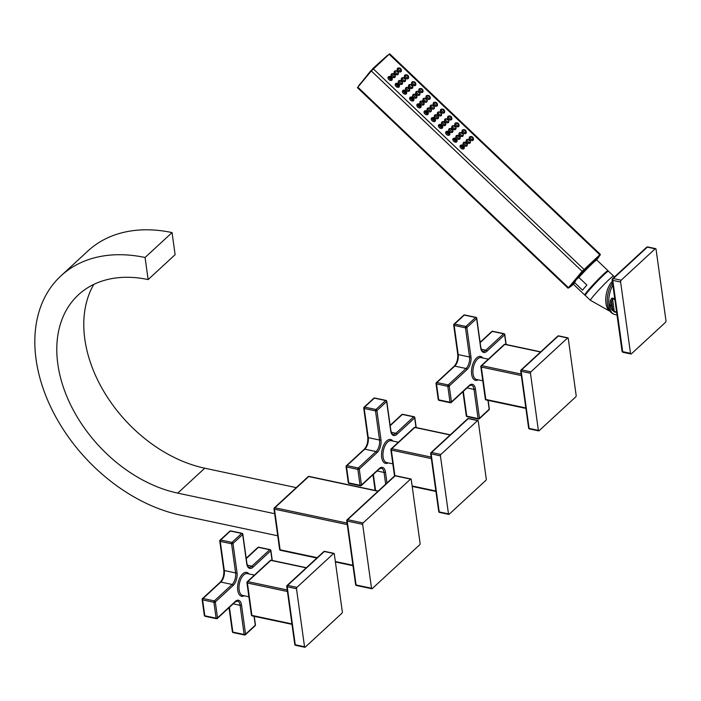 <?xml version="1.0" encoding="UTF-8"?>
<svg xmlns="http://www.w3.org/2000/svg" width="701" height="701" viewBox="0 0 701 701"><rect width="100%" height="100%" fill="white"/><g stroke="black" fill="none" stroke-linecap="round" stroke-linejoin="round"><path stroke-width="1.05" d="M279.778 549.111A1.034 0.517 -7.9 0 0 279.629 549.435A1.034 0.517 -7.9 0 0 280.111 549.794L274.468 509.145L347.275 524.602M280.768 550.18A1.034 0.526 -78 0 1 280.435 550.303A1.034 1.034 0 0 1 279.629 549.435L273.986 508.795A1.034 1.034 0 0 1 274.31 507.892L308.133 476.662A1.034 0.727 47.3 0 1 308.712 476.54L274.888 507.769A1.034 0.727 47.3 0 0 274.135 508.462A1.034 0.517 -7.9 0 0 273.986 508.795A1.034 0.517 -7.9 0 0 274.468 509.145A1.034 0.526 -78 0 1 274.888 507.769L347.065 523.086M355.749 584.292A1.034 0.517 -7.9 0 0 355.6 584.616A1.034 0.517 -7.9 0 0 356.082 584.976L371.521 588.253A1.034 0.526 102 0 0 371.845 588.761A1.034 0.526 102 0 0 372.187 588.638L419.689 544.791A1.034 0.526 102 0 0 420.101 543.406L411.233 479.493A1.034 0.526 102 0 0 410.909 478.976A1.034 0.526 102 0 0 410.576 479.107L363.074 522.955A1.034 0.526 102 0 0 362.654 524.339L371.521 588.253M356.748 585.361A1.034 0.526 -78 0 1 356.406 585.484A1.034 1.034 0 0 1 355.6 584.616L346.732 520.703A1.034 1.034 0 0 1 347.056 519.809L394.558 475.953A1.034 0.727 47.3 0 1 395.127 475.83L347.626 519.678A1.034 0.727 47.3 0 0 346.881 520.379A1.034 0.517 -7.9 0 0 346.732 520.703A1.034 0.517 -7.9 0 0 347.214 521.062A1.034 0.526 -78 0 1 347.626 519.678L363.074 522.955M277.736 535.792L180.823 515.217A150.373 105.518 47.3 0 1 52.426 410.497A150.373 105.518 47.3 0 1 60.943 275.87A150.373 105.518 47.3 0 1 145.063 257.495L148.13 279.585L175.119 254.673L172.052 232.583L145.063 257.495M296.251 487.633L204.745 468.207A124.594 87.423 47.3 0 1 104.545 392.656A124.594 87.423 47.3 0 1 93.811 284.396M60.943 275.87L87.932 250.958A150.373 105.518 47.3 0 1 172.052 232.583M274.669 513.702L177.756 493.127A124.594 87.423 47.3 0 1 71.371 406.361A124.594 87.423 47.3 0 1 78.424 294.814A124.594 87.423 47.3 0 1 148.13 279.585M363.872 407.807A1.034 0.517 -7.9 0 0 363.723 408.131A1.034 0.517 -7.9 0 0 364.205 408.49A1.034 0.526 -78 0 1 364.616 407.106L375.929 409.507A1.034 0.526 102 0 0 375.508 410.891A1.034 0.517 -7.9 0 0 376.919 410.576A1.034 0.727 -132.7 0 0 375.929 409.507L385.646 400.534A1.034 0.727 47.3 0 1 386.637 401.603A1.034 0.517 -7.9 0 0 386.786 401.279A1.034 1.034 0 0 0 385.979 400.411A1.034 0.526 102 0 0 385.646 400.534L374.334 398.133A1.034 0.526 -78 0 1 374.667 398.01L385.979 400.411M390.124 425.349L401.796 414.571A1.034 0.727 47.3 0 1 402.374 414.44A1.034 0.526 -78 0 1 402.716 414.317L414.019 416.718A1.034 0.526 102 0 0 413.686 416.841A1.034 0.727 47.3 0 1 414.677 417.91A1.034 0.517 -7.9 0 0 414.826 417.586A1.034 1.034 0 0 0 414.019 416.718M349.413 483.278A1.034 0.526 -78 0 1 349.072 483.401A1.034 0.526 -78 0 1 348.748 482.893L360.06 485.294A1.034 0.526 102 0 0 360.384 485.802A1.034 0.526 102 0 0 360.717 485.679A1.034 0.727 -132.7 0 0 361.462 484.978A1.034 0.517 172.1 0 1 360.06 485.294L357.852 469.39A1.034 0.517 -7.9 0 0 359.262 469.074A1.034 0.727 -132.7 0 0 358.264 468.005A1.034 0.526 102 0 0 357.852 469.39L346.539 466.989A1.034 0.526 -78 0 1 346.96 465.604L358.264 468.005L376.078 451.567L364.774 449.166A8.596 4.346 102 0 0 368.244 437.643L364.205 408.49L375.508 410.891L379.556 440.044A8.596 4.346 -78 0 1 376.078 451.567A1.034 0.727 -132.7 0 1 377.068 452.627L359.262 469.074L361.462 484.978L379.276 468.54A9.621 4.872 -78 0 1 385.462 472.132L386.961 482.963M346.206 466.305A1.034 0.517 -7.9 0 0 346.057 466.629A1.034 0.517 -7.9 0 0 346.539 466.989L348.748 482.893A1.034 0.517 172.1 0 1 348.266 482.533A1.034 1.034 0 0 0 349.072 483.401L360.384 485.802A1.034 1.034 0 0 0 361.295 485.556L379.11 469.109L381.335 468.189A8.596 4.346 -78 0 1 384.052 472.448L385.673 484.146M414.212 427.592A1.034 1.034 0 0 1 415.123 427.338A1.034 0.526 102 0 0 414.79 427.461A1.034 0.727 -132.7 0 0 414.212 427.592L391.184 448.85A1.034 0.727 47.3 0 1 391.763 448.728A1.034 0.526 102 0 0 391.342 450.103A1.034 0.517 172.1 0 1 390.86 449.753L394.505 475.997M438.879 511.231A1.034 0.517 -7.9 0 0 438.721 511.555A1.034 0.517 -7.9 0 0 439.203 511.914L431.15 453.889A1.034 0.526 -78 0 1 431.571 452.504L468.277 418.62A1.034 0.526 -78 0 1 468.61 418.497A1.034 1.034 0 0 0 467.698 418.742A1.034 0.727 47.3 0 1 468.277 418.62L477.556 420.591L440.85 454.476A1.034 0.526 102 0 0 440.43 455.86L448.482 513.886A1.034 0.526 102 0 0 448.806 514.394A1.034 0.526 102 0 0 449.148 514.262L485.854 480.378A1.034 0.526 102 0 0 486.266 478.993L478.222 420.977A1.034 0.526 102 0 0 477.889 420.46A1.034 0.526 102 0 0 477.556 420.591M440.85 454.476L431.571 452.504A1.034 0.727 47.3 0 0 430.826 453.205A1.034 0.517 -7.9 0 0 430.668 453.529A1.034 0.517 -7.9 0 0 431.15 453.889L440.43 455.86M373.756 398.264A1.034 0.727 47.3 0 1 374.334 398.133L364.616 407.106A1.034 0.727 -132.7 0 0 364.038 407.228L373.756 398.264A1.034 1.034 0 0 1 374.667 398.01M219.93 540.69A1.034 0.517 -7.9 0 0 219.772 541.023A1.034 0.517 -7.9 0 0 220.254 541.374A1.034 0.526 -78 0 1 220.675 539.998L231.978 542.399A1.034 0.526 102 0 0 231.567 543.774A1.034 0.517 -7.9 0 0 232.977 543.459A1.034 0.727 -132.7 0 0 231.978 542.399L241.696 533.426A1.034 0.727 47.3 0 1 242.695 534.495A1.034 0.517 -7.9 0 0 242.844 534.171A1.034 1.034 0 0 0 242.038 533.303A1.034 0.526 102 0 0 241.696 533.426L230.392 531.025A1.034 0.526 -78 0 1 230.725 530.902L242.038 533.303M246.182 558.233L257.854 547.463A1.034 0.727 47.3 0 1 258.432 547.332A1.034 0.526 -78 0 1 258.765 547.209L270.078 549.61A1.034 0.526 102 0 0 269.745 549.733A1.034 0.727 47.3 0 1 270.735 550.802A1.034 0.517 -7.9 0 0 270.884 550.478A1.034 1.034 0 0 0 270.078 549.61M233.503 632.477A1.034 0.526 -78 0 1 233.17 632.6A1.034 0.526 -78 0 1 232.846 632.092L244.15 634.493A1.034 0.526 102 0 0 244.483 635.001A1.034 0.526 102 0 0 244.815 634.878A1.034 0.727 -132.7 0 0 245.56 634.177A1.034 0.517 172.1 0 1 244.15 634.493L240.11 605.331L233.153 603.859M205.463 616.17A1.034 0.526 -78 0 1 205.13 616.293A1.034 0.526 -78 0 1 204.806 615.785L216.11 618.186A1.034 0.526 102 0 0 216.434 618.694A1.034 0.526 102 0 0 216.775 618.571A1.034 0.727 -132.7 0 0 217.52 617.87A1.034 0.517 172.1 0 1 216.11 618.186L213.901 602.282A1.034 0.517 -7.9 0 0 215.312 601.966A1.034 0.727 -132.7 0 0 214.322 600.897A1.034 0.526 102 0 0 213.901 602.282L202.598 599.881A1.034 0.526 -78 0 1 203.01 598.496L214.322 600.897L232.136 584.45L220.824 582.049A8.596 4.346 102 0 0 224.302 570.535L220.254 541.374L231.567 543.774L235.615 572.936A8.596 4.346 -78 0 1 232.136 584.45A1.034 0.727 -132.7 0 1 233.126 585.519L215.312 601.966L217.52 617.87L235.334 601.423A9.621 4.872 -78 0 1 241.521 605.024L245.56 634.177L255.278 625.213A1.034 0.727 47.3 0 1 255.111 625.783A1.034 1.034 0 0 0 255.427 624.88A1.034 0.517 172.1 0 1 255.278 625.213L254.042 616.293M202.265 599.197A1.034 0.517 -7.9 0 0 202.116 599.521A1.034 0.517 -7.9 0 0 202.598 599.881L204.806 615.785A1.034 0.517 172.1 0 1 204.324 615.425A1.034 1.034 0 0 0 205.13 616.293L216.434 618.694A1.034 1.034 0 0 0 217.354 618.44L235.168 602.001L237.394 601.081A8.596 4.346 -78 0 1 240.11 605.331A1.034 0.517 172.1 0 0 241.521 605.024M270.271 560.476A1.034 1.034 0 0 1 271.182 560.23A1.034 0.526 102 0 0 270.849 560.353A1.034 0.727 -132.7 0 0 270.271 560.476L247.234 581.742A1.034 0.727 47.3 0 1 247.812 581.62A1.034 0.526 102 0 0 247.4 582.995A1.034 0.517 172.1 0 1 246.918 582.645L251.414 615.04A1.034 0.517 -7.9 0 0 251.896 615.399A1.034 0.526 102 0 0 252.22 615.907L291.993 624.346M251.563 614.716A1.034 0.517 -7.9 0 0 251.414 615.04A1.034 1.034 0 0 0 252.22 615.907M294.928 644.114A1.034 0.517 -7.9 0 0 294.779 644.447A1.034 0.517 -7.9 0 0 295.261 644.797L287.208 586.781A1.034 0.526 -78 0 1 287.629 585.396L324.335 551.512A1.034 0.526 -78 0 1 324.668 551.38A1.034 1.034 0 0 0 323.757 551.634A1.034 0.727 47.3 0 1 324.335 551.512L333.615 553.475L296.909 587.368A1.034 0.526 102 0 0 296.488 588.744L304.541 646.769A1.034 0.526 102 0 0 304.865 647.277A1.034 0.526 102 0 0 305.198 647.154L341.904 613.27A1.034 0.526 102 0 0 342.325 611.885L334.272 553.86A1.034 0.526 102 0 0 333.948 553.352A1.034 0.526 102 0 0 333.615 553.475M296.909 587.368L287.629 585.396A1.034 0.727 47.3 0 0 286.875 586.097A1.034 0.517 -7.9 0 0 286.727 586.422A1.034 0.517 -7.9 0 0 287.208 586.781L296.488 588.744M229.814 531.148A1.034 0.727 47.3 0 1 230.392 531.025L220.675 539.998A1.034 0.727 -132.7 0 0 220.096 540.12L229.814 531.148A1.034 1.034 0 0 1 230.725 530.902M453.836 324.747A1.034 0.517 -7.9 0 0 453.687 325.071A1.034 0.517 -7.9 0 0 454.169 325.43A1.034 0.526 -78 0 1 454.581 324.046L465.893 326.447A1.034 0.526 102 0 0 465.473 327.831A1.034 0.517 -7.9 0 0 466.884 327.516A1.034 0.727 -132.7 0 0 465.893 326.447L475.611 317.483A1.034 0.727 47.3 0 1 476.601 318.543A1.034 0.517 -7.9 0 0 476.75 318.219A1.034 1.034 0 0 0 475.944 317.351A1.034 0.526 102 0 0 475.611 317.483L464.299 315.082A1.034 0.526 -78 0 1 464.64 314.951L475.944 317.351M480.089 342.29L491.76 331.512A1.034 0.727 47.3 0 1 492.339 331.389A1.034 0.526 -78 0 1 492.68 331.266L503.984 333.667A1.034 0.526 102 0 0 503.651 333.79A1.034 0.727 47.3 0 1 504.641 334.859A1.034 0.517 -7.9 0 0 504.79 334.535A1.034 1.034 0 0 0 503.984 333.667M467.418 416.534A1.034 0.526 -78 0 1 467.076 416.657A1.034 0.526 -78 0 1 466.752 416.149L478.064 418.55A1.034 0.526 102 0 0 478.389 419.058A1.034 0.526 102 0 0 478.722 418.935A1.034 0.727 -132.7 0 0 479.475 418.234A1.034 0.517 172.1 0 1 478.064 418.55L474.016 389.388L467.059 387.916M439.378 400.218A1.034 0.526 -78 0 1 439.036 400.35A1.034 0.526 -78 0 1 438.712 399.842L450.024 402.243A1.034 0.526 102 0 0 450.349 402.751A1.034 0.526 102 0 0 450.682 402.619A1.034 0.727 -132.7 0 0 451.435 401.927A1.034 0.517 172.1 0 1 450.024 402.243L447.816 386.33A1.034 0.517 -7.9 0 0 449.227 386.023A1.034 0.727 -132.7 0 0 448.228 384.954A1.034 0.526 102 0 0 447.816 386.33L436.504 383.929A1.034 0.526 -78 0 1 436.925 382.553L448.228 384.954L466.042 368.507L454.739 366.106A8.596 4.346 102 0 0 458.209 354.592L454.169 325.43L465.473 327.831L469.521 356.993A8.596 4.346 -78 0 1 466.042 368.507A1.034 0.727 -132.7 0 1 467.041 369.576L449.227 386.023L451.435 401.927L469.241 385.48A9.621 4.872 -78 0 1 475.427 389.073L479.475 418.234L489.193 409.261A1.034 0.727 47.3 0 1 489.018 409.84A1.034 1.034 0 0 0 489.342 408.937A1.034 0.517 172.1 0 1 489.193 409.261L487.949 400.35M436.171 383.245A1.034 0.517 -7.9 0 0 436.022 383.578A1.034 0.517 -7.9 0 0 436.504 383.929L438.712 399.842A1.034 0.517 172.1 0 1 438.23 399.482A1.034 1.034 0 0 0 439.036 400.35L450.349 402.751A1.034 1.034 0 0 0 451.26 402.497L469.074 386.049L471.3 385.138A8.596 4.346 -78 0 1 474.016 389.388A1.034 0.517 172.1 0 0 475.427 389.073M504.177 344.533A1.034 1.034 0 0 1 505.088 344.279A1.034 0.526 102 0 0 504.755 344.41A1.034 0.727 -132.7 0 0 504.177 344.533L481.149 365.799A1.034 0.727 47.3 0 1 481.727 365.668A1.034 0.526 102 0 0 481.307 367.052A1.034 0.517 172.1 0 1 480.825 366.693L485.32 399.097A1.034 0.517 -7.9 0 0 485.802 399.447A1.034 0.526 102 0 0 486.126 399.964L525.899 408.403M485.469 398.764A1.034 0.517 -7.9 0 0 485.32 399.097A1.034 1.034 0 0 0 486.126 399.964M528.782 427.733A1.034 0.517 -7.9 0 0 528.624 428.057A1.034 0.517 -7.9 0 0 529.106 428.416L521.176 371.276A1.034 0.526 -78 0 1 521.597 369.891L558.303 336.007A1.034 0.526 -78 0 1 558.636 335.875A1.034 1.034 0 0 0 557.724 336.13A1.034 0.727 47.3 0 1 558.303 336.007L567.582 337.978L530.876 371.863A1.034 0.526 102 0 0 530.455 373.247L538.386 430.379A1.034 0.526 102 0 0 538.71 430.896A1.034 0.526 102 0 0 539.051 430.764L575.758 396.88A1.034 0.526 102 0 0 576.169 395.495L568.248 338.364A1.034 0.526 102 0 0 567.915 337.847A1.034 0.526 102 0 0 567.582 337.978M530.876 371.863L521.597 369.891A1.034 0.727 47.3 0 0 520.852 370.592A1.034 0.517 -7.9 0 0 520.694 370.917A1.034 0.517 -7.9 0 0 521.176 371.276L530.455 373.247M463.72 315.205A1.034 0.727 47.3 0 1 464.299 315.082L454.581 324.046A1.034 0.727 -132.7 0 0 454.003 324.177L463.72 315.205A1.034 1.034 0 0 1 464.64 314.951M446.23 132.217A2.41 1.709 39.8 0 0 445.661 132.34M447.475 131.332A2.41 1.709 39.8 0 0 445.924 131.779A2.41 1.709 39.8 0 0 446.519 134.478A2.41 1.709 39.8 0 0 449.621 134.855A2.41 1.709 39.8 0 0 449.779 133.251M449.122 135.223A2.41 1.709 39.8 0 0 449.131 134.636M447.133 133.146L448.105 131.122L447.343 131.376A1.717 1.218 39.8 0 0 447.028 131.551A1.717 1.218 39.8 0 0 447.01 133.19L447.764 133.909A1.717 1.218 39.8 0 0 449.648 133.733A1.717 1.218 39.8 0 0 449.762 133.392L449.884 132.533L447.764 133.909L447.133 133.146C447.536 128.949 452.031 133.234 447.79 133.777M448.105 131.122L449.884 132.533L448.105 131.122M449.052 132.673L448.877 132.016L448.035 132.875L448.877 132.016L448.114 131.911M448.877 132.016L448.955 132.883M448.158 132.962L448.675 132.279L447.974 132.025M461.88 145.046A2.41 1.709 39.8 0 0 460.338 145.493A2.41 1.709 39.8 0 0 460.925 148.2A2.41 1.709 39.8 0 0 464.027 148.577A2.41 1.709 39.8 0 0 464.193 146.973M464.947 142.224A2.41 1.709 39.8 0 0 463.396 142.671A2.41 1.709 39.8 0 0 463.554 144.879M464.22 145.58A2.41 1.709 39.8 0 0 467.094 145.747A2.41 1.709 39.8 0 0 467.252 144.143M468.005 139.403A2.41 1.709 39.8 0 0 466.454 139.849A2.41 1.709 39.8 0 0 466.568 141.988M467.33 142.794A2.41 1.709 39.8 0 0 470.152 142.925A2.41 1.709 39.8 0 0 470.31 141.322M471.063 136.581A2.41 1.709 39.8 0 0 469.512 137.019A2.41 1.709 39.8 0 0 469.845 139.446M470.178 139.797A2.41 1.709 39.8 0 0 473.21 140.104A2.41 1.709 39.8 0 0 473.368 138.5M454.677 138.193A2.41 1.709 39.8 0 0 453.126 138.632A2.41 1.709 39.8 0 0 453.722 141.339A2.41 1.709 39.8 0 0 456.824 141.716A2.41 1.709 39.8 0 0 456.982 140.112M457.735 135.363A2.41 1.709 39.8 0 0 456.193 135.81A2.41 1.709 39.8 0 0 456.351 138.018M457.017 138.719A2.41 1.709 39.8 0 0 459.882 138.894A2.41 1.709 39.8 0 0 460.049 137.291M460.794 132.542A2.41 1.709 39.8 0 0 459.251 132.988A2.41 1.709 39.8 0 0 459.365 135.135M460.128 135.933A2.41 1.709 39.8 0 0 462.94 136.073A2.41 1.709 39.8 0 0 463.107 134.461M463.86 129.72A2.41 1.709 39.8 0 0 462.31 130.167A2.41 1.709 39.8 0 0 462.634 132.594M462.975 132.936A2.41 1.709 39.8 0 0 466.007 133.243A2.41 1.709 39.8 0 0 466.165 131.639M450.533 128.511A2.41 1.709 39.8 0 0 448.982 128.958A2.41 1.709 39.8 0 0 449.148 131.157M449.814 131.867A2.41 1.709 39.8 0 0 452.68 132.033A2.41 1.709 39.8 0 0 452.837 130.43M453.591 125.681A2.41 1.709 39.8 0 0 452.049 126.127A2.41 1.709 39.8 0 0 452.163 128.274M452.925 129.08A2.41 1.709 39.8 0 0 455.738 129.212A2.41 1.709 39.8 0 0 455.895 127.608M456.649 122.859A2.41 1.709 39.8 0 0 455.107 123.306A2.41 1.709 39.8 0 0 455.431 125.733M455.764 126.084A2.41 1.709 39.8 0 0 458.796 126.39A2.41 1.709 39.8 0 0 458.962 124.787M440.272 124.471A2.41 1.709 39.8 0 0 438.721 124.918A2.41 1.709 39.8 0 0 439.308 127.626A2.41 1.709 39.8 0 0 442.419 128.003A2.41 1.709 39.8 0 0 442.576 126.399M443.33 121.65A2.41 1.709 39.8 0 0 441.779 122.097A2.41 1.709 39.8 0 0 441.945 124.305M442.611 125.006A2.41 1.709 39.8 0 0 445.477 125.181A2.41 1.709 39.8 0 0 445.634 123.569M446.388 118.828A2.41 1.709 39.8 0 0 444.837 119.275A2.41 1.709 39.8 0 0 444.96 121.422M445.722 122.219A2.41 1.709 39.8 0 0 448.535 122.351A2.41 1.709 39.8 0 0 448.693 120.747M449.446 116.007A2.41 1.709 39.8 0 0 447.895 116.445A2.41 1.709 39.8 0 0 448.228 118.881M448.561 119.223A2.41 1.709 39.8 0 0 451.593 119.529A2.41 1.709 39.8 0 0 451.751 117.926M433.069 117.619A2.41 1.709 39.8 0 0 431.518 118.066A2.41 1.709 39.8 0 0 432.105 120.765A2.41 1.709 39.8 0 0 435.216 121.142A2.41 1.709 39.8 0 0 435.374 119.538M436.127 114.789A2.41 1.709 39.8 0 0 434.576 115.236A2.41 1.709 39.8 0 0 434.743 117.444M435.409 118.145A2.41 1.709 39.8 0 0 438.274 118.32A2.41 1.709 39.8 0 0 438.432 116.716M439.185 111.967A2.41 1.709 39.8 0 0 437.634 112.414A2.41 1.709 39.8 0 0 437.757 114.561M438.511 115.367A2.41 1.709 39.8 0 0 441.332 115.499A2.41 1.709 39.8 0 0 441.49 113.895M442.243 109.146A2.41 1.709 39.8 0 0 440.692 109.593A2.41 1.709 39.8 0 0 441.025 112.02M441.358 112.362A2.41 1.709 39.8 0 0 444.39 112.668A2.41 1.709 39.8 0 0 444.548 111.065M425.866 110.758A2.41 1.709 39.8 0 0 424.315 111.205A2.41 1.709 39.8 0 0 424.902 113.904A2.41 1.709 39.8 0 0 428.013 114.289A2.41 1.709 39.8 0 0 428.171 112.677M428.924 107.936A2.41 1.709 39.8 0 0 427.373 108.383A2.41 1.709 39.8 0 0 427.531 110.583M428.197 111.293A2.41 1.709 39.8 0 0 431.071 111.459A2.41 1.709 39.8 0 0 431.229 109.855M431.982 105.115A2.41 1.709 39.8 0 0 430.432 105.553A2.41 1.709 39.8 0 0 430.554 107.7M431.308 108.506A2.41 1.709 39.8 0 0 434.129 108.637A2.41 1.709 39.8 0 0 434.287 107.034M435.041 102.285A2.41 1.709 39.8 0 0 433.49 102.732A2.41 1.709 39.8 0 0 433.823 105.159M434.156 105.509A2.41 1.709 39.8 0 0 437.187 105.816A2.41 1.709 39.8 0 0 437.345 104.212M418.663 103.897A2.41 1.709 39.8 0 0 417.113 104.344A2.41 1.709 39.8 0 0 417.7 107.051A2.41 1.709 39.8 0 0 420.81 107.428A2.41 1.709 39.8 0 0 420.968 105.825M421.722 101.075A2.41 1.709 39.8 0 0 420.171 101.522A2.41 1.709 39.8 0 0 420.328 103.73M420.994 104.431A2.41 1.709 39.8 0 0 423.868 104.607A2.41 1.709 39.8 0 0 424.026 102.994M424.78 98.254A2.41 1.709 39.8 0 0 423.229 98.701A2.41 1.709 39.8 0 0 423.351 100.848M424.105 101.645A2.41 1.709 39.8 0 0 426.927 101.776A2.41 1.709 39.8 0 0 427.084 100.173M427.838 95.432A2.41 1.709 39.8 0 0 426.287 95.871A2.41 1.709 39.8 0 0 426.62 98.306M426.953 98.648A2.41 1.709 39.8 0 0 429.985 98.955A2.41 1.709 39.8 0 0 430.142 97.351M411.461 97.045A2.41 1.709 39.8 0 0 409.91 97.492A2.41 1.709 39.8 0 0 410.497 100.19A2.41 1.709 39.8 0 0 413.608 100.567A2.41 1.709 39.8 0 0 413.765 98.964M414.519 94.223A2.41 1.709 39.8 0 0 412.968 94.661A2.41 1.709 39.8 0 0 413.126 96.869M413.792 97.57A2.41 1.709 39.8 0 0 416.666 97.746A2.41 1.709 39.8 0 0 416.823 96.142M417.577 91.393A2.41 1.709 39.8 0 0 416.026 91.84A2.41 1.709 39.8 0 0 416.149 93.987M416.902 94.793A2.41 1.709 39.8 0 0 419.724 94.924A2.41 1.709 39.8 0 0 419.881 93.321M420.635 88.571A2.41 1.709 39.8 0 0 419.084 89.018A2.41 1.709 39.8 0 0 419.417 91.445M419.75 91.787A2.41 1.709 39.8 0 0 422.782 92.094A2.41 1.709 39.8 0 0 422.94 90.49M404.249 90.184A2.41 1.709 39.8 0 0 402.707 90.631A2.41 1.709 39.8 0 0 403.294 93.329A2.41 1.709 39.8 0 0 406.396 93.715A2.41 1.709 39.8 0 0 406.562 92.103M407.316 87.362A2.41 1.709 39.8 0 0 405.765 87.809A2.41 1.709 39.8 0 0 405.923 90.008M406.589 90.718A2.41 1.709 39.8 0 0 409.463 90.885A2.41 1.709 39.8 0 0 409.621 89.281M410.374 84.541A2.41 1.709 39.8 0 0 408.823 84.979A2.41 1.709 39.8 0 0 408.937 87.126M409.699 87.932A2.41 1.709 39.8 0 0 412.521 88.063A2.41 1.709 39.8 0 0 412.679 86.46M413.432 81.71A2.41 1.709 39.8 0 0 411.881 82.157A2.41 1.709 39.8 0 0 412.214 84.584M412.547 84.935A2.41 1.709 39.8 0 0 415.579 85.242A2.41 1.709 39.8 0 0 415.737 83.638M397.046 83.323A2.41 1.709 39.8 0 0 395.495 83.769A2.41 1.709 39.8 0 0 396.091 86.477A2.41 1.709 39.8 0 0 399.193 86.854A2.41 1.709 39.8 0 0 399.351 85.25M400.105 80.501A2.41 1.709 39.8 0 0 398.562 80.948A2.41 1.709 39.8 0 0 398.72 83.156M399.386 83.857A2.41 1.709 39.8 0 0 402.251 84.032A2.41 1.709 39.8 0 0 402.418 82.429M403.163 77.68A2.41 1.709 39.8 0 0 401.62 78.126A2.41 1.709 39.8 0 0 401.734 80.273M402.497 81.071A2.41 1.709 39.8 0 0 405.309 81.202A2.41 1.709 39.8 0 0 405.476 79.599M406.23 74.858A2.41 1.709 39.8 0 0 404.679 75.296A2.41 1.709 39.8 0 0 405.003 77.732M405.344 78.074A2.41 1.709 39.8 0 0 408.376 78.381A2.41 1.709 39.8 0 0 408.534 76.777M389.844 76.47A2.41 1.709 39.8 0 0 388.293 76.917A2.41 1.709 39.8 0 0 388.889 79.616A2.41 1.709 39.8 0 0 391.99 79.993A2.41 1.709 39.8 0 0 392.148 78.389M392.902 73.649A2.41 1.709 39.8 0 0 391.351 74.087A2.41 1.709 39.8 0 0 391.517 76.295M392.183 76.996A2.41 1.709 39.8 0 0 395.049 77.171A2.41 1.709 39.8 0 0 395.206 75.568M395.96 70.819A2.41 1.709 39.8 0 0 394.418 71.265A2.41 1.709 39.8 0 0 394.532 73.412M395.294 74.218A2.41 1.709 39.8 0 0 398.107 74.35A2.41 1.709 39.8 0 0 398.264 72.746M399.018 67.997A2.41 1.709 39.8 0 0 397.476 68.444A2.41 1.709 39.8 0 0 397.8 70.871M398.133 71.213A2.41 1.709 39.8 0 0 401.165 71.52A2.41 1.709 39.8 0 0 401.331 69.916M574.557 281.688L570.15 286.385L582.093 272.058L594.054 261.193M570.15 286.385L569.703 287.033L570.719 286.621M576.257 279.568L578.903 277.465L586.851 285.027A16.842 1.104 -46.4 0 0 584.345 287.945A16.842 1.104 -46.4 0 0 582.549 290.188L574.601 282.617L576.257 279.568M577.133 278.534A16.158 1.051 133.6 0 1 578.465 277A16.158 1.051 -46.4 0 1 589.523 265.372A16.158 1.051 133.6 0 1 593.966 261.271M613.533 276.063A16.754 1.095 -46.4 0 0 605.638 282.889A16.754 1.095 -46.4 0 0 593.212 296.295A16.754 1.095 -46.4 0 0 590.426 300.335L585.335 295.48A16.754 1.095 -46.4 0 1 588.113 291.45A16.754 1.095 -46.4 0 1 600.547 278.034A16.754 1.095 -46.4 0 1 608.433 271.208L614.505 276.913M614.751 298.705L612.56 298.24C611.947 297.732 611.193 298.617 610.282 300.887L609.993 305.434L611.482 309.535L614.47 311.989L616.661 312.453M623.11 352.331A1.376 1.376 0 0 1 622.032 351.175A1.376 0.692 -7.9 0 0 622.672 351.657A1.376 0.692 102 0 0 623.11 352.331L630.935 353.996A1.376 0.692 102 0 0 631.391 353.83L665.398 322.434A1.376 0.692 102 0 0 665.95 320.594L656.057 249.311A1.376 0.692 102 0 0 655.628 248.636A1.376 0.692 102 0 0 655.172 248.802L621.174 280.198A1.376 0.692 102 0 0 620.613 282.039L630.506 353.313A1.376 0.692 102 0 0 630.935 353.996M612.341 279.462A1.376 0.964 47.3 0 1 613.34 278.534A1.376 0.692 102 0 0 612.788 280.374A1.376 0.692 172.1 0 1 612.139 279.901L622.032 351.175M621.174 280.198L613.34 278.534L647.347 247.138A1.376 0.964 -132.7 0 0 646.576 247.304L612.569 278.7A1.376 1.376 0 0 0 612.139 279.901M614.856 299.432L612.56 298.941L611.596 301.29L612.683 309.15A1.717 0.885 147.1 0 1 611.482 309.535M610.282 300.887A1.717 0.719 -164.5 0 0 611.596 301.29L611.281 305.408L612.683 309.15L614.295 311.446L616.582 311.927M460.636 145.939A2.41 1.709 39.8 0 0 460.066 146.053M463.527 148.936A2.41 1.709 39.8 0 0 463.536 148.358M461.547 146.868L462.52 144.835L461.757 145.089A1.717 1.218 39.8 0 0 461.433 145.265A1.717 1.218 39.8 0 0 461.416 146.912L462.169 147.631A1.717 1.218 39.8 0 0 464.053 147.447A1.717 1.218 39.8 0 0 464.167 147.105L464.29 146.246L462.169 147.631L461.547 146.868C461.95 142.662 466.445 146.947 462.204 147.49M462.52 144.835L464.29 146.246L462.52 144.835M463.457 146.386L463.282 145.738L462.441 146.588L463.282 145.738L462.529 145.624M463.282 145.738L463.37 146.605M462.564 146.684L463.081 145.992L462.38 145.738M463.703 143.109A2.41 1.709 39.8 0 0 463.124 143.232M466.586 146.115A2.41 1.709 39.8 0 0 466.603 145.528M466.919 142.321C467.401 143.495 467.015 143.863 465.762 143.433C465.298 142.233 465.683 141.865 466.919 142.321L467.374 143.258L466.989 142.268L464.816 142.268A1.717 1.218 39.8 0 0 464.491 142.443A1.717 1.218 39.8 0 0 464.807 144.485A1.717 1.218 39.8 0 0 467.111 144.625A1.717 1.218 39.8 0 0 467.225 144.283L467.374 143.258L465.604 143.591L465.779 141.944L466.971 142.277M466.717 142.513L465.99 143.214L466.717 142.513M466.761 140.288A2.41 1.709 39.8 0 0 466.183 140.41M469.644 143.293A2.41 1.709 39.8 0 0 469.661 142.706M467.865 141.655A1.717 1.218 39.8 0 0 470.169 141.804A1.717 1.218 39.8 0 0 470.292 141.462L470.415 140.542L468.89 140.524L468.767 139.149L469.95 139.569L469.092 140.323L469.968 139.56L467.874 139.446A1.717 1.218 39.8 0 0 467.558 139.622A1.717 1.218 39.8 0 0 467.865 141.655M469.959 139.578L470.415 140.542L469.959 139.578M469.784 139.709L469.249 140.174L469.784 139.709M469.819 137.466A2.41 1.709 39.8 0 0 469.241 137.58M472.702 140.463A2.41 1.709 39.8 0 0 472.719 139.885M472.308 136.853C469.057 135.214 474.516 140.41 473.061 137.571L473.017 137.501C474.288 139.701 469.793 135.416 472.36 136.879L470.932 136.616A1.717 1.218 39.8 0 0 470.616 136.791A1.717 1.218 39.8 0 0 470.923 138.833A1.717 1.218 39.8 0 0 473.236 138.982A1.717 1.218 39.8 0 0 473.35 138.632A1.717 1.218 39.8 0 0 473.35 138.342M453.433 139.078A2.41 1.709 39.8 0 0 452.864 139.192M456.325 142.084A2.41 1.709 39.8 0 0 456.333 141.497M454.344 140.007L455.308 137.983L454.546 138.237A1.717 1.218 39.8 0 0 454.23 138.412A1.717 1.218 39.8 0 0 454.213 140.051L454.967 140.77A1.717 1.218 39.8 0 0 456.85 140.594A1.717 1.218 39.8 0 0 456.964 140.244L457.087 139.394L454.967 140.77L454.344 140.007C454.739 135.81 459.243 140.086 455.002 140.629M455.308 137.983L457.087 139.394L455.308 137.983M456.255 139.525L456.079 138.877L455.238 139.736L456.079 138.877L455.326 138.763M456.079 138.877L456.158 139.744M455.361 139.823L455.878 139.131L455.177 138.886M456.491 136.257A2.41 1.709 39.8 0 0 455.922 136.371M459.383 139.254A2.41 1.709 39.8 0 0 459.392 138.675M459.786 135.407L457.613 135.407A1.717 1.218 39.8 0 0 457.289 135.582A1.717 1.218 39.8 0 0 457.604 137.624A1.717 1.218 39.8 0 0 459.909 137.764A1.717 1.218 39.8 0 0 460.022 137.422L460.171 136.397L458.401 136.739L458.577 135.091L459.768 135.416L460.171 136.397L459.716 135.468C460.198 136.642 459.812 137.01 458.559 136.581C458.095 135.372 458.48 135.004 459.716 135.468M459.681 136.327L459.514 135.661L458.778 136.353M459.549 133.427A2.41 1.709 39.8 0 0 458.98 133.549M462.441 136.432A2.41 1.709 39.8 0 0 462.458 135.845M460.662 134.802A1.717 1.218 39.8 0 0 462.967 134.942A1.717 1.218 39.8 0 0 463.081 134.601L463.212 133.689L461.687 133.663L461.565 132.287L462.748 132.708L461.88 133.462L462.73 132.726L463.212 133.689L462.765 132.699L460.671 132.585A1.717 1.218 39.8 0 0 460.347 132.761A1.717 1.218 39.8 0 0 460.662 134.802M462.581 132.848L462.047 133.321L462.581 132.848M462.616 130.605A2.41 1.709 39.8 0 0 462.038 130.728M465.499 133.611A2.41 1.709 39.8 0 0 465.517 133.024M465.157 130.018L465.815 130.649C467.085 132.839 462.59 128.563 465.157 130.018L465.858 130.71C467.313 133.549 461.854 128.353 465.105 129.992L463.729 129.764A1.717 1.218 39.8 0 0 463.414 129.939A1.717 1.218 39.8 0 0 463.72 131.981A1.717 1.218 39.8 0 0 466.025 132.121A1.717 1.218 39.8 0 0 466.147 131.779A1.717 1.218 39.8 0 0 466.147 131.481M449.288 129.396A2.41 1.709 39.8 0 0 448.719 129.519M452.18 132.401A2.41 1.709 39.8 0 0 452.189 131.814M452.583 128.546L450.401 128.555A1.717 1.218 39.8 0 0 450.086 128.73A1.717 1.218 39.8 0 0 450.401 130.763A1.717 1.218 39.8 0 0 452.706 130.912A1.717 1.218 39.8 0 0 452.82 130.57L452.969 129.545L451.199 129.878L451.374 128.23L452.566 128.555L452.969 129.545L452.504 128.607C452.995 129.781 452.609 130.149 451.348 129.72C450.892 128.52 451.278 128.143 452.504 128.607M452.478 129.466L452.311 128.8L451.575 129.501M452.347 126.574A2.41 1.709 39.8 0 0 451.777 126.688M455.238 129.571A2.41 1.709 39.8 0 0 455.247 128.993M455.554 125.865L453.468 125.724A1.717 1.218 39.8 0 0 453.144 125.9A1.717 1.218 39.8 0 0 453.459 127.941A1.717 1.218 39.8 0 0 455.764 128.09A1.717 1.218 39.8 0 0 455.878 127.74L456.009 126.828L454.485 126.802L454.362 125.426L455.545 125.856L456.009 126.828L455.562 125.847L454.677 126.601L455.527 125.865M455.378 125.996L454.844 126.46L455.378 125.996M455.405 123.753A2.41 1.709 39.8 0 0 454.835 123.867M458.296 126.75A2.41 1.709 39.8 0 0 458.305 126.162M457.955 123.166L458.612 123.788C459.882 125.987 455.387 121.702 457.955 123.166L456.526 122.903A1.717 1.218 39.8 0 0 456.202 123.078A1.717 1.218 39.8 0 0 456.517 125.12A1.717 1.218 39.8 0 0 458.822 125.26A1.717 1.218 39.8 0 0 458.936 124.918A1.717 1.218 39.8 0 0 458.945 124.629M458.647 123.858C460.11 126.697 454.651 121.492 457.893 123.139M439.028 125.365A2.41 1.709 39.8 0 0 438.458 125.479M441.919 128.362A2.41 1.709 39.8 0 0 441.928 127.784M439.93 126.294L440.903 124.261L440.14 124.515A1.717 1.218 39.8 0 0 439.825 124.69A1.717 1.218 39.8 0 0 439.799 126.338L440.552 127.056A1.717 1.218 39.8 0 0 442.445 126.872A1.717 1.218 39.8 0 0 442.559 126.531L442.681 125.672L440.552 127.056L439.93 126.294C440.333 122.088 444.828 126.373 440.587 126.916M440.903 124.261L442.681 125.672L440.903 124.261M441.849 125.812L441.674 125.164L440.833 126.014L441.674 125.164L440.911 125.05M441.674 125.164L441.753 126.031M440.955 126.11L441.472 125.418L440.771 125.164M442.086 122.535A2.41 1.709 39.8 0 0 441.516 122.657M444.977 125.54A2.41 1.709 39.8 0 0 444.986 124.953M445.372 121.711L443.198 121.694A1.717 1.218 39.8 0 0 442.883 121.869A1.717 1.218 39.8 0 0 443.198 123.911A1.717 1.218 39.8 0 0 445.503 124.051A1.717 1.218 39.8 0 0 445.617 123.709L445.766 122.684L443.996 123.017L444.171 121.369L445.363 121.702L445.766 122.684L445.301 121.746C445.792 122.92 445.407 123.288 444.145 122.859C443.68 121.659 444.066 121.291 445.301 121.746M445.275 122.614L445.1 121.939L444.373 122.64M445.144 119.713A2.41 1.709 39.8 0 0 444.574 119.836M448.035 122.719A2.41 1.709 39.8 0 0 448.044 122.132M446.257 121.089A1.717 1.218 39.8 0 0 448.561 121.229A1.717 1.218 39.8 0 0 448.675 120.887L448.806 119.967L447.273 119.95L447.159 118.574L448.333 118.995L447.475 119.748L448.325 119.004L448.806 119.967L448.351 118.986L446.257 118.872A1.717 1.218 39.8 0 0 445.941 119.047A1.717 1.218 39.8 0 0 446.257 121.089M448.167 119.135L447.632 119.599L448.167 119.135M448.202 116.892A2.41 1.709 39.8 0 0 447.632 117.006M451.093 119.889A2.41 1.709 39.8 0 0 451.102 119.31M450.752 116.305L451.409 116.927C452.68 119.126 448.184 114.85 450.752 116.305L449.315 116.042A1.717 1.218 39.8 0 0 448.999 116.217A1.717 1.218 39.8 0 0 449.315 118.259A1.717 1.218 39.8 0 0 451.619 118.408A1.717 1.218 39.8 0 0 451.733 118.057A1.717 1.218 39.8 0 0 451.742 117.768M450.743 116.287L451.444 116.962C452.907 119.836 447.448 114.64 450.69 116.278M431.825 118.504A2.41 1.709 39.8 0 0 431.255 118.627M434.708 121.51A2.41 1.709 39.8 0 0 434.725 120.922M432.727 119.433L433.7 117.409L432.938 117.663A1.717 1.218 39.8 0 0 432.622 117.838A1.717 1.218 39.8 0 0 432.596 119.477L433.349 120.195A1.717 1.218 39.8 0 0 435.242 120.02A1.717 1.218 39.8 0 0 435.356 119.678L435.479 118.819L433.349 120.195L432.727 119.433C433.13 115.236 437.626 119.512 433.384 120.055M433.7 117.409L435.479 118.819L433.7 117.409M434.646 118.951L434.471 118.303L433.63 119.161L434.471 118.303L433.709 118.189M434.471 118.303L434.55 119.17M433.753 119.249L434.261 118.557L433.568 118.311M434.883 115.683A2.41 1.709 39.8 0 0 434.313 115.796M437.774 118.679A2.41 1.709 39.8 0 0 437.783 118.101M438.178 114.833L435.996 114.833A1.717 1.218 39.8 0 0 435.68 115.008A1.717 1.218 39.8 0 0 435.996 117.049A1.717 1.218 39.8 0 0 438.3 117.19A1.717 1.218 39.8 0 0 438.414 116.848L438.554 115.823L436.793 116.164L436.96 114.517L438.16 114.841L438.554 115.823L438.099 114.894C438.589 116.068 438.204 116.436 436.942 116.007C436.478 114.798 436.863 114.429 438.099 114.894M438.072 115.753L437.897 115.087L437.17 115.788M437.941 112.861A2.41 1.709 39.8 0 0 437.371 112.975M440.833 115.858A2.41 1.709 39.8 0 0 440.841 115.271M441.148 112.125L441.604 113.115L441.148 112.125L439.054 112.011A1.717 1.218 39.8 0 0 438.738 112.186A1.717 1.218 39.8 0 0 439.054 114.228A1.717 1.218 39.8 0 0 441.358 114.368A1.717 1.218 39.8 0 0 441.472 114.026L441.604 113.115L440.07 113.089L439.956 111.713L441.131 112.134L440.272 112.887L441.122 112.151M440.964 112.283L440.43 112.747L440.964 112.283M440.999 110.031A2.41 1.709 39.8 0 0 440.43 110.153M443.891 113.036A2.41 1.709 39.8 0 0 443.899 112.449M443.523 109.426L444.206 110.075C445.477 112.265 440.973 107.989 443.549 109.444L442.112 109.19A1.717 1.218 39.8 0 0 441.796 109.365A1.717 1.218 39.8 0 0 442.112 111.406A1.717 1.218 39.8 0 0 444.416 111.547A1.717 1.218 39.8 0 0 444.53 111.205A1.717 1.218 39.8 0 0 444.539 110.916M444.241 110.145C445.705 112.975 440.246 107.779 443.488 109.426M424.622 111.643A2.41 1.709 39.8 0 0 424.052 111.766M427.505 114.649A2.41 1.709 39.8 0 0 427.522 114.061M425.525 112.581L426.497 110.548L425.735 110.802A1.717 1.218 39.8 0 0 425.419 110.977A1.717 1.218 39.8 0 0 425.393 112.616L426.147 113.334A1.717 1.218 39.8 0 0 428.039 113.159A1.717 1.218 39.8 0 0 428.153 112.817L428.276 111.958L426.147 113.334L425.525 112.581C425.928 108.375 430.423 112.659 426.182 113.203M426.497 110.548L428.276 111.958L426.497 110.548M427.444 112.099L427.26 111.441L426.427 112.3L427.26 111.441L426.506 111.336M427.26 111.441L427.347 112.318M426.55 112.388L427.058 111.704L426.366 111.45M427.68 108.821A2.41 1.709 39.8 0 0 427.111 108.944M430.563 111.827A2.41 1.709 39.8 0 0 430.58 111.24M430.957 107.989L428.793 107.98A1.717 1.218 39.8 0 0 428.477 108.156A1.717 1.218 39.8 0 0 428.784 110.197A1.717 1.218 39.8 0 0 431.097 110.337A1.717 1.218 39.8 0 0 431.211 109.996L431.352 108.97L429.59 109.303L429.757 107.656L430.949 107.989L431.352 108.97L430.896 108.033C431.387 109.207 431.001 109.575 429.739 109.146C429.275 107.945 429.66 107.577 430.896 108.033M430.861 108.9L430.694 108.226L429.967 108.927M430.738 106A2.41 1.709 39.8 0 0 430.169 106.114M433.63 108.997A2.41 1.709 39.8 0 0 433.639 108.418M431.842 107.367A1.717 1.218 39.8 0 0 434.156 107.516A1.717 1.218 39.8 0 0 434.269 107.165L434.401 106.254L432.868 106.228L432.754 104.852L433.928 105.281L433.069 106.026L433.919 105.29L434.401 106.254L433.945 105.273L431.851 105.15A1.717 1.218 39.8 0 0 431.536 105.325A1.717 1.218 39.8 0 0 431.842 107.367M433.761 105.422L433.227 105.886L433.761 105.422M433.796 103.178A2.41 1.709 39.8 0 0 433.227 103.292M436.688 106.175A2.41 1.709 39.8 0 0 436.697 105.597M436.346 102.591L437.003 103.213C438.274 105.413 433.77 101.128 436.346 102.591L434.909 102.328A1.717 1.218 39.8 0 0 434.594 102.504A1.717 1.218 39.8 0 0 434.909 104.545A1.717 1.218 39.8 0 0 437.214 104.686A1.717 1.218 39.8 0 0 437.328 104.344A1.717 1.218 39.8 0 0 437.328 104.055M436.337 102.574L437.03 103.249C438.493 106.123 433.034 100.926 436.285 102.565M417.419 104.791A2.41 1.709 39.8 0 0 416.841 104.905M420.302 107.788A2.41 1.709 39.8 0 0 420.32 107.209M418.322 105.72L419.294 103.687L418.532 103.941A1.717 1.218 39.8 0 0 418.217 104.116A1.717 1.218 39.8 0 0 418.19 105.763L418.944 106.482A1.717 1.218 39.8 0 0 420.837 106.298A1.717 1.218 39.8 0 0 420.95 105.956L421.064 105.106L418.944 106.482L418.322 105.72C418.725 101.514 423.22 105.798 418.979 106.342M419.294 103.687L421.064 105.106L419.294 103.687M420.241 105.238L420.057 104.589L419.224 105.439L420.057 104.589L419.303 104.475M420.057 104.589L420.144 105.457M419.347 105.536L419.855 104.843L419.163 104.589M420.477 101.96A2.41 1.709 39.8 0 0 419.908 102.083M423.36 104.966A2.41 1.709 39.8 0 0 423.378 104.379M423.763 101.119L421.59 101.119A1.717 1.218 39.8 0 0 421.275 101.294A1.717 1.218 39.8 0 0 421.581 103.336A1.717 1.218 39.8 0 0 423.895 103.476A1.717 1.218 39.8 0 0 424.009 103.135L424.149 102.109L422.379 102.451L422.554 100.795L423.746 101.128L424.149 102.109L423.693 101.181C424.184 102.346 423.798 102.723 422.537 102.285C422.072 101.084 422.458 100.716 423.693 101.181M423.492 101.365L422.764 102.066L423.492 101.365M423.535 99.139A2.41 1.709 39.8 0 0 422.966 99.262M426.418 102.144A2.41 1.709 39.8 0 0 426.436 101.557M424.64 100.515A1.717 1.218 39.8 0 0 426.953 100.655A1.717 1.218 39.8 0 0 427.067 100.313L427.189 99.393L425.665 99.376L425.551 98L426.725 98.42L425.866 99.174L426.716 98.429L427.189 99.393L426.743 98.412L424.648 98.298A1.717 1.218 39.8 0 0 424.333 98.473A1.717 1.218 39.8 0 0 424.64 100.515M426.558 98.561L426.024 99.034L426.558 98.561M426.594 96.317A2.41 1.709 39.8 0 0 426.024 96.431M429.476 99.314A2.41 1.709 39.8 0 0 429.494 98.736M429.117 95.713L429.801 96.352C431.062 98.552 426.567 94.276 429.143 95.73L427.706 95.476A1.717 1.218 39.8 0 0 427.391 95.651A1.717 1.218 39.8 0 0 427.698 97.684A1.717 1.218 39.8 0 0 430.011 97.833A1.717 1.218 39.8 0 0 430.125 97.483A1.717 1.218 39.8 0 0 430.125 97.194M429.836 96.423C431.29 99.262 425.831 94.065 429.082 95.704M410.216 97.93A2.41 1.709 39.8 0 0 409.638 98.052M413.099 100.935A2.41 1.709 39.8 0 0 413.117 100.348M411.119 98.859L412.092 96.834L411.329 97.088A1.717 1.218 39.8 0 0 411.014 97.264A1.717 1.218 39.8 0 0 410.988 98.902L411.741 99.621A1.717 1.218 39.8 0 0 413.625 99.446A1.717 1.218 39.8 0 0 413.748 99.104L413.862 98.245L411.741 99.621L411.119 98.859C411.522 94.661 416.017 98.937 411.776 99.489M412.092 96.834L413.862 98.245L412.092 96.834M413.038 98.377L412.854 97.728L412.022 98.587L412.854 97.728L412.1 97.614M412.854 97.728L412.942 98.596M412.135 98.675L412.652 97.982L411.951 97.737M413.275 95.108A2.41 1.709 39.8 0 0 412.696 95.222M416.157 98.105A2.41 1.709 39.8 0 0 416.175 97.527M416.49 94.32C416.972 95.494 416.587 95.862 415.334 95.432C414.869 94.232 415.255 93.855 416.49 94.32L416.946 95.248L416.56 94.258L414.387 94.258A1.717 1.218 39.8 0 0 414.072 94.433A1.717 1.218 39.8 0 0 414.379 96.475A1.717 1.218 39.8 0 0 416.683 96.624A1.717 1.218 39.8 0 0 416.806 96.274L416.946 95.248L415.176 95.59L415.351 93.943L416.543 94.267M416.455 95.178L416.289 94.512L415.562 95.213M416.333 92.287A2.41 1.709 39.8 0 0 415.754 92.401M419.216 95.283A2.41 1.709 39.8 0 0 419.233 94.696M417.437 93.654A1.717 1.218 39.8 0 0 419.75 93.794A1.717 1.218 39.8 0 0 419.864 93.452L419.987 92.541L418.462 92.514L418.339 91.139L419.522 91.559L418.663 92.313L419.54 91.551L419.987 92.541L419.54 91.551L417.445 91.437A1.717 1.218 39.8 0 0 417.13 91.612A1.717 1.218 39.8 0 0 417.437 93.654M419.356 91.708L418.821 92.173L419.356 91.708M419.391 89.456A2.41 1.709 39.8 0 0 418.821 89.579M422.274 92.462A2.41 1.709 39.8 0 0 422.291 91.875M421.941 88.869L422.589 89.5C423.86 91.7 419.364 87.415 421.941 88.869L420.504 88.615A1.717 1.218 39.8 0 0 420.188 88.79A1.717 1.218 39.8 0 0 420.495 90.832A1.717 1.218 39.8 0 0 422.808 90.972A1.717 1.218 39.8 0 0 422.922 90.631A1.717 1.218 39.8 0 0 422.922 90.341M421.923 88.861L422.624 89.535C424.087 92.401 418.628 87.204 421.879 88.852M403.005 91.069A2.41 1.709 39.8 0 0 402.435 91.191M405.897 94.074A2.41 1.709 39.8 0 0 405.905 93.487M403.916 92.006L404.889 89.973L404.126 90.227A1.717 1.218 39.8 0 0 403.802 90.403A1.717 1.218 39.8 0 0 403.785 92.041L404.538 92.76A1.717 1.218 39.8 0 0 406.422 92.585A1.717 1.218 39.8 0 0 406.536 92.243L406.659 91.384L404.538 92.76L403.916 92.006C404.319 87.8 408.814 92.085 404.573 92.628M404.889 89.973L406.659 91.384L404.889 89.973M405.826 91.524L405.651 90.876L404.81 91.726L405.651 90.876L404.898 90.762M405.651 90.876L405.739 91.743M404.933 91.813L405.45 91.13L404.749 90.876M406.072 88.247A2.41 1.709 39.8 0 0 405.493 88.37M408.955 91.253A2.41 1.709 39.8 0 0 408.972 90.666M409.358 87.397L407.185 87.406A1.717 1.218 39.8 0 0 406.86 87.581A1.717 1.218 39.8 0 0 407.176 89.623A1.717 1.218 39.8 0 0 409.48 89.763A1.717 1.218 39.8 0 0 409.594 89.421L409.743 88.396L407.973 88.729L408.148 87.082L409.34 87.415L409.743 88.396L409.288 87.459C409.77 88.633 409.384 89.001 408.131 88.571C407.667 87.371 408.052 87.003 409.288 87.459M409.086 87.651L408.359 88.352L409.086 87.651M409.13 85.426A2.41 1.709 39.8 0 0 408.552 85.54M412.013 88.422A2.41 1.709 39.8 0 0 412.03 87.844M410.234 86.793A1.717 1.218 39.8 0 0 412.538 86.942A1.717 1.218 39.8 0 0 412.661 86.591L412.784 85.68L411.259 85.662L411.136 84.278L412.319 84.707L411.461 85.452L412.302 84.716L412.784 85.68L412.337 84.698L410.243 84.584A1.717 1.218 39.8 0 0 409.927 84.751A1.717 1.218 39.8 0 0 410.234 86.793M412.153 84.847L411.618 85.312L412.153 84.847M412.188 82.604A2.41 1.709 39.8 0 0 411.61 82.718M415.071 85.601A2.41 1.709 39.8 0 0 415.088 85.023M415.43 82.709C416.885 85.548 411.426 80.352 414.677 81.991L415.386 82.639C416.657 84.839 412.162 80.554 414.729 82.017L413.301 81.754A1.717 1.218 39.8 0 0 412.985 81.929A1.717 1.218 39.8 0 0 413.292 83.971A1.717 1.218 39.8 0 0 415.605 84.111A1.717 1.218 39.8 0 0 415.719 83.769A1.717 1.218 39.8 0 0 415.719 83.48M395.802 84.216A2.41 1.709 39.8 0 0 395.233 84.33M398.694 87.213A2.41 1.709 39.8 0 0 398.703 86.635M396.713 85.145L397.677 83.121L396.915 83.366A1.717 1.218 39.8 0 0 396.6 83.542A1.717 1.218 39.8 0 0 396.582 85.189L397.336 85.908A1.717 1.218 39.8 0 0 399.219 85.732A1.717 1.218 39.8 0 0 399.333 85.382L399.456 84.532L397.336 85.908L396.713 85.145C397.108 80.939 401.612 85.224 397.371 85.767M397.677 83.121L399.456 84.532L397.677 83.121M398.624 84.663L398.448 84.015L397.607 84.865L398.448 84.015L397.695 83.901M398.448 84.015L398.527 84.882M397.73 84.961L398.247 84.269L397.546 84.015M398.86 81.395A2.41 1.709 39.8 0 0 398.291 81.509M401.752 84.392A2.41 1.709 39.8 0 0 401.761 83.805M402.146 80.562L399.982 80.545A1.717 1.218 39.8 0 0 399.658 80.72A1.717 1.218 39.8 0 0 399.973 82.762A1.717 1.218 39.8 0 0 402.278 82.902A1.717 1.218 39.8 0 0 402.392 82.56L402.54 81.535L400.77 81.877L400.946 80.229L402.137 80.554L402.54 81.535L402.085 80.606C402.567 81.772 402.181 82.148 400.928 81.71C400.464 80.51 400.849 80.142 402.085 80.606M402.05 81.465L401.883 80.79L401.147 81.491M401.918 78.565A2.41 1.709 39.8 0 0 401.349 78.687M404.81 81.57A2.41 1.709 39.8 0 0 404.827 80.983M405.134 77.837L403.04 77.723A1.717 1.218 39.8 0 0 402.716 77.899A1.717 1.218 39.8 0 0 403.031 79.94A1.717 1.218 39.8 0 0 405.336 80.08A1.717 1.218 39.8 0 0 405.45 79.739L405.581 78.819L404.056 78.801L403.934 77.425L405.117 77.846L405.581 78.819L405.134 77.837L404.249 78.6L405.099 77.855M404.95 77.986L404.416 78.459L404.95 77.986M404.985 75.743A2.41 1.709 39.8 0 0 404.407 75.857M407.868 78.749A2.41 1.709 39.8 0 0 407.886 78.162M407.526 75.156L408.184 75.778C409.454 77.977 404.959 73.701 407.526 75.156L406.098 74.902A1.717 1.218 39.8 0 0 405.783 75.077A1.717 1.218 39.8 0 0 406.089 77.11A1.717 1.218 39.8 0 0 408.394 77.259A1.717 1.218 39.8 0 0 408.517 76.908A1.717 1.218 39.8 0 0 408.517 76.619M408.464 76.181L408.227 75.848C409.682 78.687 404.223 73.491 407.474 75.13M388.599 77.355A2.41 1.709 39.8 0 0 388.03 77.478M391.491 80.361A2.41 1.709 39.8 0 0 391.5 79.774M389.502 78.284L390.475 76.26L389.712 76.514A1.717 1.218 39.8 0 0 389.397 76.689A1.717 1.218 39.8 0 0 389.379 78.328L390.133 79.047A1.717 1.218 39.8 0 0 392.017 78.871A1.717 1.218 39.8 0 0 392.131 78.53L392.253 77.671L390.133 79.047L389.502 78.284C389.905 74.087 394.4 78.363 390.159 78.915M390.475 76.26L392.253 77.671L390.475 76.26M391.421 77.802L391.246 77.154L390.404 78.013L391.246 77.154L390.483 77.04M391.246 77.154L391.324 78.021M390.527 78.1L391.044 77.408L390.343 77.163M391.657 74.534A2.41 1.709 39.8 0 0 391.088 74.648M394.549 77.531A2.41 1.709 39.8 0 0 394.558 76.952M394.943 73.701L392.77 73.693A1.717 1.218 39.8 0 0 392.455 73.859A1.717 1.218 39.8 0 0 392.77 75.901A1.717 1.218 39.8 0 0 395.075 76.05A1.717 1.218 39.8 0 0 395.189 75.699L395.338 74.683L393.568 75.016L393.743 73.368L394.935 73.693L395.338 74.683L394.873 73.745C395.364 74.919 394.978 75.287 393.717 74.858C393.261 73.658 393.647 73.281 394.873 73.745M394.847 74.604L394.681 73.938L393.944 74.639M394.716 71.712A2.41 1.709 39.8 0 0 394.146 71.826M397.607 74.709A2.41 1.709 39.8 0 0 397.616 74.131M397.923 70.994L395.837 70.862A1.717 1.218 39.8 0 0 395.513 71.038A1.717 1.218 39.8 0 0 395.828 73.079A1.717 1.218 39.8 0 0 398.133 73.219A1.717 1.218 39.8 0 0 398.247 72.878L398.378 71.966L396.854 71.94L396.731 70.564L397.914 70.985L398.378 71.966L397.931 70.976L397.046 71.739L397.896 71.003M397.747 71.134L397.213 71.598L397.747 71.134M397.774 68.882A2.41 1.709 39.8 0 0 397.204 69.005M400.665 71.888A2.41 1.709 39.8 0 0 400.674 71.3M400.262 68.277C397.02 66.63 402.479 71.826 401.016 68.996L400.981 68.926C402.251 71.125 397.756 66.84 400.324 68.295L398.895 68.041A1.717 1.218 39.8 0 0 398.571 68.216A1.717 1.218 39.8 0 0 398.887 70.258A1.717 1.218 39.8 0 0 401.191 70.398A1.717 1.218 39.8 0 0 401.305 70.056A1.717 1.218 39.8 0 0 401.314 69.767M316.826 558.031L280.435 550.303A1.034 0.526 -78 0 1 280.111 549.794L317.22 557.672M335.332 561.519L352.91 565.251M371.845 588.761L356.406 585.484A1.034 0.526 -78 0 1 356.082 584.976L347.214 521.062L362.654 524.339M410.576 479.107L395.127 475.83A1.034 0.526 -78 0 1 395.469 475.699A1.034 1.034 0 0 0 394.558 475.953M377.988 491.243L308.712 476.54A1.034 0.526 -78 0 1 309.053 476.408A1.034 1.034 0 0 0 308.133 476.662M177.756 493.127L204.745 468.207M367.92 436.96A1.034 0.517 -7.9 0 0 367.762 437.293A1.034 0.517 -7.9 0 0 368.244 437.643L379.556 440.044A1.034 0.517 172.1 0 0 380.967 439.729A9.621 4.872 -78 0 1 377.068 452.627M390.177 425.709L402.374 414.44L413.686 416.841L395.872 433.288A8.596 4.346 -78 0 1 393.068 434.331C392.455 434.857 391.71 433.551 390.834 430.44L386.786 401.279M391.289 432.315L395.872 433.288A1.034 0.727 -132.7 0 1 396.862 434.357A9.621 4.872 -78 0 1 390.685 430.764L386.637 401.603L376.919 410.576L380.967 439.729M375.587 490.534L373.353 474.428M377.094 470.967L384.052 472.448A1.034 0.517 172.1 0 0 385.462 472.132M364.196 449.288L346.382 465.736A1.034 0.727 -132.7 0 1 346.96 465.604L364.774 449.166A1.034 0.727 47.3 0 0 364.196 449.288C366.912 446.265 368.104 442.27 367.762 437.293L363.723 408.131A1.034 1.034 0 0 1 364.038 407.228M416.008 427.522L414.677 417.91L396.862 434.357M388.179 462.888A12.197 6.178 -78 0 1 381.686 457.341A12.197 6.178 -78 0 1 384.98 442.927A12.197 6.178 -78 0 1 392.823 441.034M379.276 468.54A1.034 0.727 47.3 0 1 379.11 469.109M392.823 463.878L386.619 462.555A11.172 5.652 -78 0 1 383.096 457.034A11.172 5.652 -78 0 1 385.086 445.591A11.172 5.652 -78 0 1 391.263 440.701L398.37 442.217M391.009 449.429A1.034 0.727 47.3 0 1 391.184 448.85A1.034 1.034 0 0 0 390.86 449.753M431.168 457.087L391.763 448.728L414.79 427.461L450.13 434.962M394.9 475.742L391.342 450.103L431.378 458.603M439.869 512.3A1.034 0.526 -78 0 1 439.527 512.422A1.034 0.526 -78 0 1 439.203 511.914L448.482 513.886M412.135 485.968L435.873 491.007M223.969 569.852A1.034 0.517 -7.9 0 0 223.821 570.176A1.034 0.517 -7.9 0 0 224.302 570.535L235.615 572.936A1.034 0.517 172.1 0 0 237.026 572.621A9.621 4.872 -78 0 1 233.126 585.519M246.235 558.592L258.432 547.332L269.745 549.733L251.931 566.18A8.596 4.346 -78 0 1 249.118 567.223C248.513 567.74 247.768 566.443 246.892 563.324L242.844 534.171M247.348 565.208L251.931 566.18A1.034 0.727 -132.7 0 1 252.921 567.249A9.621 4.872 -78 0 1 246.734 563.657L242.695 534.495L232.977 543.459L237.026 572.621M229.025 607.671L232.364 631.732A1.034 0.517 172.1 0 0 232.846 632.092L229.402 607.311M220.245 582.18L202.44 598.619A1.034 0.727 -132.7 0 1 203.01 598.496L220.824 582.049A1.034 0.727 47.3 0 0 220.245 582.18C222.962 579.157 224.154 575.162 223.821 570.176L219.772 541.023A1.034 1.034 0 0 1 220.096 540.12M272.067 560.414L270.735 550.802L252.921 567.249M244.237 595.78A12.197 6.178 -78 0 1 237.744 590.233A12.197 6.178 -78 0 1 241.039 575.819A12.197 6.178 -78 0 1 248.881 573.926M235.334 601.423A1.034 0.727 47.3 0 1 235.168 602.001M248.873 596.761L242.677 595.447A11.172 5.652 -78 0 1 239.146 589.918A11.172 5.652 -78 0 1 241.144 578.483A11.172 5.652 -78 0 1 247.313 573.593L254.428 575.1M247.067 582.312A1.034 0.727 47.3 0 1 247.234 581.742A1.034 1.034 0 0 0 246.918 582.645M287.217 589.979L247.812 581.62L270.849 560.353L306.188 567.854M291.931 623.899L251.896 615.399L247.4 582.995L287.428 591.495M295.918 645.183A1.034 0.526 -78 0 1 295.585 645.314A1.034 0.526 -78 0 1 295.261 644.797L304.541 646.769M457.884 353.909A1.034 0.517 -7.9 0 0 457.727 354.233A1.034 0.517 -7.9 0 0 458.209 354.592L469.521 356.993A1.034 0.517 172.1 0 0 470.932 356.678A9.621 4.872 -78 0 1 467.041 369.576M480.141 342.649L492.339 331.389L503.651 333.79L485.837 350.237A8.596 4.346 -78 0 1 483.033 351.28C482.419 351.797 481.675 350.5 480.798 347.381L476.75 318.219M481.254 349.264L485.837 350.237A1.034 0.727 -132.7 0 1 486.827 351.306A9.621 4.872 -78 0 1 480.649 347.705L476.601 318.543L466.884 327.516L470.932 356.678M462.932 391.719L466.27 415.789A1.034 0.517 172.1 0 0 466.752 416.149L463.317 391.368M454.16 366.229L436.346 382.676A1.034 0.727 -132.7 0 1 436.925 382.553L454.739 366.106A1.034 0.727 47.3 0 0 454.16 366.229C456.877 363.214 458.068 359.21 457.727 354.233L453.687 325.071A1.034 1.034 0 0 1 454.003 324.177M505.973 344.471L504.641 334.859L486.827 351.306M478.152 379.837A12.197 6.178 -78 0 1 471.65 374.29A12.197 6.178 -78 0 1 474.945 359.867A12.197 6.178 -78 0 1 482.787 357.983M469.241 385.48A1.034 0.727 47.3 0 1 469.074 386.049M482.787 380.818L476.584 379.504A11.172 5.652 -78 0 1 473.061 373.975A11.172 5.652 -78 0 1 475.05 362.531A11.172 5.652 -78 0 1 481.228 357.65L488.334 359.157M480.974 366.369A1.034 0.727 47.3 0 1 481.149 365.799A1.034 1.034 0 0 0 480.825 366.693M521.132 374.036L481.727 365.668L504.755 344.41L540.532 351.998M525.838 407.947L485.802 399.447L481.307 367.052L521.342 375.552M529.772 428.802A1.034 0.526 -78 0 1 529.43 428.924A1.034 0.526 -78 0 1 529.106 428.416L538.386 430.379M447.028 131.551L445.792 132.594A2.007 1.42 39.8 0 0 445.634 132.761M448.71 135.328A2.007 1.42 39.8 0 0 448.85 135.144L449.648 133.733M599.311 256.145L584.24 269.631L568.476 287.69L357.817 87.152L371.232 70.582L357.449 87.686L371.311 70.967L389.143 54.222L599.793 254.761L581.961 271.497L568.476 287.69L569.852 287.121M582.391 271.567L371.311 70.967L373.09 68.628L584.24 269.631M599.89 255.182L600.328 254.349L600.056 255.252M568.897 287.76L569.843 287.121M600.03 255.295L599.311 256.154M371.232 70.582L389.677 53.811L600.328 254.349M373.23 68.181L387.338 55.467M358.973 85.285L373.537 68.207M388.056 55.02L373.212 68.199L370.864 71.011M589.471 265.416L578.509 276.948M575.276 280.768A16.158 1.051 133.6 0 0 574.636 281.592M576.879 278.823C582.899 271.927 588.516 266.143 593.738 261.455L595.911 259.896L596.823 260.036A16.842 1.104 133.6 0 0 578.903 277.465M598.856 257.048L596.516 259.861L598.847 257.065M574.601 282.617A16.842 1.104 133.6 0 0 573.593 284.431C573.926 282.871 571.604 285.745 575.574 280.391M570.754 286.595L573.409 284.142L570.579 286.455M608.24 271.217L608.004 270.674A16.842 1.104 133.6 0 0 600.065 277.535A16.842 1.104 133.6 0 0 587.569 291.011A16.842 1.104 133.6 0 0 584.774 295.077L573.593 284.431M612.332 281.276A16.754 8.482 102 0 0 605.944 303.349A16.754 8.482 102 0 0 610.028 311.191M612.849 285.018A18.822 9.525 102 0 0 609.011 305.224A18.822 9.525 -78 0 0 614.952 314.539C612.026 313.811 609.896 311.805 608.556 308.51A17.788 8.999 -78 0 1 607.478 304.287A17.788 8.999 102 0 1 612.551 282.88M630.506 353.313L622.672 351.657L612.788 280.374L620.613 282.039M646.576 247.304A1.376 1.376 0 0 1 647.794 246.971A1.376 0.692 102 0 0 647.347 247.138L655.172 248.802M614.47 311.989A1.717 0.867 102 0 1 614.295 311.446L612.56 298.941A1.717 0.867 -78 0 1 612.56 298.24M611.281 305.408A1.717 0.859 172.1 0 1 609.993 305.434M461.433 145.265L460.198 146.307A2.007 1.42 39.8 0 0 460.04 146.474M463.116 149.041A2.007 1.42 39.8 0 0 463.256 148.857L464.053 147.447M464.491 142.443L463.256 143.486A2.007 1.42 39.8 0 0 463.098 143.652M466.174 146.22A2.007 1.42 39.8 0 0 466.314 146.036L467.111 144.625M466.402 143.416L465.788 142.908M467.558 139.622L466.314 140.664A2.007 1.42 39.8 0 0 466.156 140.831M469.232 143.398A2.007 1.42 39.8 0 0 469.372 143.206L470.169 141.804M470.616 136.791L469.372 137.834A2.007 1.42 39.8 0 0 469.214 138.001M472.299 140.568A2.007 1.42 39.8 0 0 472.43 140.384L473.236 138.982M454.23 138.412L452.995 139.446A2.007 1.42 39.8 0 0 452.837 139.622M455.913 142.189A2.007 1.42 39.8 0 0 456.053 141.996L456.85 140.594M457.289 135.582L456.053 136.625A2.007 1.42 39.8 0 0 455.895 136.791M458.971 139.359A2.007 1.42 39.8 0 0 459.111 139.175L459.909 137.764M459.199 136.555L458.585 136.047M460.347 132.761L459.111 133.803A2.007 1.42 39.8 0 0 458.953 133.97M462.029 136.537A2.007 1.42 39.8 0 0 462.169 136.353L462.967 134.942M463.414 129.939L462.169 130.982A2.007 1.42 39.8 0 0 462.012 131.148M465.087 133.716A2.007 1.42 39.8 0 0 465.227 133.523L466.025 132.121M450.086 128.73L448.85 129.773A2.007 1.42 39.8 0 0 448.693 129.939M451.768 132.507A2.007 1.42 39.8 0 0 451.908 132.314L452.706 130.912M451.987 129.703L451.383 129.186M453.144 125.9L451.908 126.942A2.007 1.42 39.8 0 0 451.751 127.109M454.826 129.676A2.007 1.42 39.8 0 0 454.967 129.492L455.764 128.09M456.202 123.078L454.967 124.121A2.007 1.42 39.8 0 0 454.809 124.287M457.884 126.855A2.007 1.42 39.8 0 0 458.025 126.671L458.822 125.26M439.825 124.69L438.589 125.733A2.007 1.42 39.8 0 0 438.423 125.9M441.507 128.467A2.007 1.42 39.8 0 0 441.639 128.283L442.445 126.872M442.883 121.869L441.648 122.912A2.007 1.42 39.8 0 0 441.49 123.078M444.565 125.645A2.007 1.42 39.8 0 0 444.706 125.461L445.503 124.051M444.784 122.841L444.18 122.333M445.941 119.047L444.706 120.09A2.007 1.42 39.8 0 0 444.548 120.257M447.624 122.824A2.007 1.42 39.8 0 0 447.764 122.631L448.561 121.229M448.999 116.217L447.764 117.26A2.007 1.42 39.8 0 0 447.606 117.426M450.682 119.994A2.007 1.42 39.8 0 0 450.822 119.81L451.619 118.408M432.622 117.838L431.378 118.881A2.007 1.42 39.8 0 0 431.22 119.047M434.305 121.615A2.007 1.42 39.8 0 0 434.436 121.422L435.242 120.02M435.68 115.008L434.445 116.051A2.007 1.42 39.8 0 0 434.278 116.217M437.363 118.784A2.007 1.42 39.8 0 0 437.494 118.6L438.3 117.19M437.582 115.989L436.977 115.472M438.738 112.186L437.503 113.229A2.007 1.42 39.8 0 0 437.336 113.396M440.421 115.963A2.007 1.42 39.8 0 0 440.552 115.779L441.358 114.368M441.796 109.365L440.561 110.407A2.007 1.42 39.8 0 0 440.403 110.574M443.479 113.141A2.007 1.42 39.8 0 0 443.619 112.949L444.416 111.547M443.54 109.435L444.224 110.083M425.419 110.977L424.175 112.02A2.007 1.42 39.8 0 0 424.017 112.186M427.102 114.754A2.007 1.42 39.8 0 0 427.233 114.57L428.039 113.159M428.477 108.156L427.233 109.198A2.007 1.42 39.8 0 0 427.075 109.365M430.16 111.932A2.007 1.42 39.8 0 0 430.291 111.739L431.097 110.337M430.379 109.128L429.774 108.62M431.536 105.325L430.291 106.368A2.007 1.42 39.8 0 0 430.134 106.534M433.218 109.102A2.007 1.42 39.8 0 0 433.349 108.918L434.156 107.516M434.594 102.504L433.358 103.546A2.007 1.42 39.8 0 0 433.192 103.713M436.276 106.28A2.007 1.42 39.8 0 0 436.408 106.096L437.214 104.686M418.217 104.116L416.972 105.159A2.007 1.42 39.8 0 0 416.815 105.325M419.899 107.893A2.007 1.42 39.8 0 0 420.03 107.709L420.837 106.298M421.275 101.294L420.03 102.337A2.007 1.42 39.8 0 0 419.873 102.504M422.957 105.071A2.007 1.42 39.8 0 0 423.089 104.887L423.895 103.476M423.176 102.267L422.572 101.759M424.333 98.473L423.089 99.516A2.007 1.42 39.8 0 0 422.931 99.682M426.015 102.25A2.007 1.42 39.8 0 0 426.147 102.057L426.953 100.655M427.391 95.651L426.147 96.685A2.007 1.42 39.8 0 0 425.989 96.861M429.073 99.419A2.007 1.42 39.8 0 0 429.205 99.235L430.011 97.833M429.126 95.713L429.827 96.388M411.014 97.264L409.77 98.306A2.007 1.42 39.8 0 0 409.612 98.473M412.687 101.04A2.007 1.42 39.8 0 0 412.828 100.848L413.625 99.446M414.072 94.433L412.828 95.476A2.007 1.42 39.8 0 0 412.67 95.643M415.746 98.21A2.007 1.42 39.8 0 0 415.886 98.026L416.683 96.624M415.973 95.415L415.369 94.898M417.13 91.612L415.886 92.655A2.007 1.42 39.8 0 0 415.728 92.821M418.812 95.389A2.007 1.42 39.8 0 0 418.944 95.205L419.75 93.794M420.188 88.79L418.944 89.833A2.007 1.42 39.8 0 0 418.786 90M421.871 92.567A2.007 1.42 39.8 0 0 422.002 92.383L422.808 90.972M403.802 90.403L402.567 91.445A2.007 1.42 39.8 0 0 402.409 91.612M405.485 94.179A2.007 1.42 39.8 0 0 405.625 93.995L406.422 92.585M406.86 87.581L405.625 88.624A2.007 1.42 39.8 0 0 405.467 88.79M408.543 91.358A2.007 1.42 39.8 0 0 408.683 91.165L409.48 89.763M408.771 88.554L408.157 88.046M409.927 84.751L408.683 85.794A2.007 1.42 39.8 0 0 408.525 85.969M411.601 88.528A2.007 1.42 39.8 0 0 411.741 88.344L412.538 86.942M412.985 81.929L411.741 82.972A2.007 1.42 39.8 0 0 411.583 83.139M414.668 85.706A2.007 1.42 39.8 0 0 414.799 85.522L415.605 84.111M414.72 81.999L415.421 82.674M396.6 83.542L395.364 84.584A2.007 1.42 39.8 0 0 395.206 84.751M398.282 87.318A2.007 1.42 39.8 0 0 398.422 87.134L399.219 85.732M399.658 80.72L398.422 81.763A2.007 1.42 39.8 0 0 398.264 81.929M401.34 84.497A2.007 1.42 39.8 0 0 401.48 84.313L402.278 82.902M401.568 81.693L400.954 81.185M402.716 77.899L401.48 78.941A2.007 1.42 39.8 0 0 401.322 79.108M404.398 81.675A2.007 1.42 39.8 0 0 404.538 81.491L405.336 80.08M405.783 75.077L404.538 76.111A2.007 1.42 39.8 0 0 404.381 76.286M407.456 78.854A2.007 1.42 39.8 0 0 407.596 78.661L408.394 77.259M389.397 76.689L388.161 77.732A2.007 1.42 39.8 0 0 388.003 77.899M391.079 80.466A2.007 1.42 39.8 0 0 391.219 80.273L392.017 78.871M392.455 73.859L391.219 74.902A2.007 1.42 39.8 0 0 391.062 75.068M394.137 77.636A2.007 1.42 39.8 0 0 394.277 77.452L395.075 76.05M394.356 74.841L393.752 74.324M395.513 71.038L394.277 72.08A2.007 1.42 39.8 0 0 394.12 72.247M397.195 74.814A2.007 1.42 39.8 0 0 397.336 74.63L398.133 73.219M398.571 68.216L397.336 69.259A2.007 1.42 39.8 0 0 397.178 69.425M400.253 71.993A2.007 1.42 39.8 0 0 400.394 71.809L401.191 70.398M335.402 561.974L352.971 565.707M395.469 475.699L410.909 478.976M309.053 476.408L378.163 491.086M402.716 414.317A1.034 1.034 0 0 0 401.796 414.571M375.14 490.446L372.967 474.779M348.266 482.533L346.057 466.629A1.034 1.034 0 0 1 346.382 465.736M416.21 427.566L414.826 417.586M467.698 418.742L430.992 452.636A1.034 1.034 0 0 0 430.668 453.529L438.721 511.555A1.034 1.034 0 0 0 439.527 512.422L448.806 514.394M468.61 418.497L477.889 420.46M412.197 486.424L435.934 491.462M415.123 427.338L450.305 434.804M258.765 547.209A1.034 1.034 0 0 0 257.854 547.463M232.364 631.732A1.034 1.034 0 0 0 233.17 632.6L244.483 635.001A1.034 1.034 0 0 0 245.394 634.755L255.111 625.783M204.324 615.425L202.116 599.521A1.034 1.034 0 0 1 202.44 598.619M255.427 624.88L254.244 616.337M272.268 560.458L270.884 550.478M323.757 551.634L287.051 585.519A1.034 1.034 0 0 0 286.727 586.422L294.779 644.447A1.034 1.034 0 0 0 295.585 645.314L304.865 647.277M324.668 551.38L333.948 553.352M271.182 560.23L306.355 567.696M492.68 331.266A1.034 1.034 0 0 0 491.76 331.512M466.27 415.789A1.034 1.034 0 0 0 467.076 416.657L478.389 419.058A1.034 1.034 0 0 0 479.3 418.804L489.018 409.84M438.23 399.482L436.022 383.578A1.034 1.034 0 0 1 436.346 382.676M489.342 408.937L488.159 400.394M506.183 344.515L504.79 334.535M557.724 336.13L521.018 370.014A1.034 1.034 0 0 0 520.694 370.917L528.624 428.057A1.034 1.034 0 0 0 529.43 428.924L538.71 430.896M558.636 335.875L567.915 337.847M505.088 344.279L540.708 351.841M373.107 68.61L389.677 53.811M357.449 87.686L568.099 288.225M358.57 86.013L370.838 70.696M608.004 270.674L596.823 260.036M584.774 295.077L585.326 295.287M590.426 300.335L610.185 311.402M614.952 314.539L617.011 314.977M647.794 246.971L655.628 248.636M457.946 123.148L458.629 123.805M407.518 75.147L408.201 75.796"/></g></svg>
